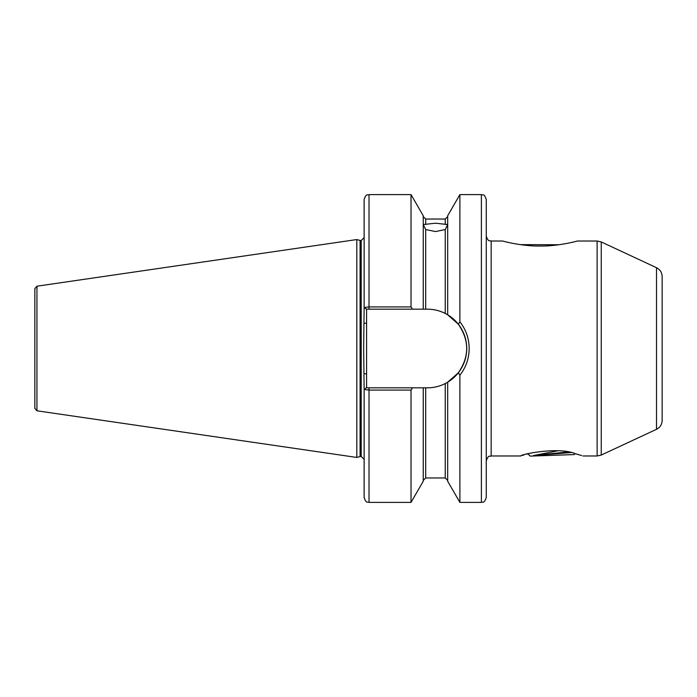 <?xml version="1.0" encoding="UTF-8"?>
<svg xmlns="http://www.w3.org/2000/svg" width="697" height="697" viewBox="0 0 697 697"><rect width="100%" height="100%" fill="white"/><g stroke="black" fill="none" stroke-linecap="round" stroke-linejoin="round"><path stroke-width="1.05" d="M582.945 455.977L597.12 455.977L597.12 241.023L577.343 241.023C577.464 241.066 558.14 246.363 539.844 246.032C521.635 246.311 502.581 241.066 502.676 241.023L491.158 241.023L491.158 455.977L520.912 455.977C519.3 454.627 558.323 446.35 575.252 453.686L581.664 455.559M364.13 482.49L364.13 484.441M425.693 229.54L423.245 224.547L435.459 223.206L447.674 224.547L445.235 229.54L435.459 231.561L425.693 229.54L425.693 309.172L427.4 309.172C433.673 309.189 439.624 310.618 445.235 313.45L447.674 314.8L458.338 324.218L459.889 321.822C465.971 329.611 469.064 338.507 469.168 348.5C469.055 358.537 465.962 367.432 459.889 375.178L459.889 502.398L481.383 502.398C482.829 501.457 483.945 504.184 486.271 497.51L486.271 236.135C488.597 242.809 489.712 240.082 491.158 241.023M662.15 276.561L662.15 420.439C661.984 424.49 660.103 427.435 656.504 429.3L656.504 267.7C660.103 269.565 661.984 272.51 662.15 276.561M447.674 314.8L447.674 215.765L459.889 194.602L481.383 194.602C482.829 195.543 483.945 192.816 486.271 199.49L486.271 348.5M360.837 240.543L360.837 456.457L360.079 456.561L360.079 240.439L361.203 240.543L361.203 456.457L364.13 459.393L364.13 389.51L364.13 497.51C366.456 504.184 367.572 501.457 369.018 502.398L411.03 502.398L411.03 390.076L369.018 390.076L364.13 389.51L363.66 348.5L364.13 307.49L369.018 306.924L411.03 306.924L412.502 309.172L425.693 309.172M360.079 240.439L356.803 239.559L356.803 457.441L36.941 410.794L34.85 408.372L34.85 348.5L34.85 394.911M36.941 410.794L36.941 286.206L34.85 288.628L34.85 348.5M459.889 194.602L459.889 321.822M520.241 244.63L558.811 244.76M577.133 454.191L575.06 453.634L574.171 454.575L530.234 456.117L527.812 453.86L527.045 454.069M523.752 455.045L522.489 455.455M459.889 375.178L458.338 372.782L447.674 382.2L445.235 383.55C439.685 386.373 433.743 387.793 427.4 387.828L423.245 387.828L423.245 481.235L411.03 502.398M412.502 309.172L369.018 309.172L369.018 194.602C367.572 195.543 366.456 192.816 364.13 199.49L364.13 307.49L366.578 309.172L366.578 387.828L412.502 387.828L411.03 390.076M369.018 194.602L411.03 194.602L411.03 306.924M411.03 194.602L423.245 215.765L423.245 309.172M447.674 382.2L447.674 481.235L459.889 502.398M423.245 387.828L412.502 387.828M369.018 309.172L366.23 309.172M364.13 389.51L366.23 387.828L369.018 387.828L369.018 502.398M427.4 387.828A39.328 39.328 0 0 0 445.235 383.55L445.235 477.968L447.674 480.407M446.925 382.644A39.328 39.328 0 0 0 445.235 313.45L445.235 229.54M458.338 372.782C469.464 356.629 469.464 340.441 458.338 324.218M364.13 373.784L366.578 373.784M364.13 323.216L366.578 323.216M557.94 450.793L533.623 455.507L570.704 452.606M567.445 451.978L533.623 455.507M569.083 452.283L569.101 452.745M656.504 267.7L601.25 241.937L601.25 455.063L597.12 455.977M481.383 194.602L481.383 502.398M425.693 387.828L425.693 477.968L423.245 480.407M423.245 216.593L425.693 219.032L425.693 224.53M425.693 219.032L445.235 219.032L445.235 224.53M491.158 455.977C489.712 456.918 488.597 454.191 486.271 460.865M601.25 241.937L597.12 241.023M36.941 286.206L356.803 239.559M425.693 477.968L445.235 477.968M445.235 219.032L447.674 216.593M360.079 456.561L356.803 457.441M361.203 240.543L364.13 237.607M656.504 429.3L601.25 455.063"/></g></svg>
